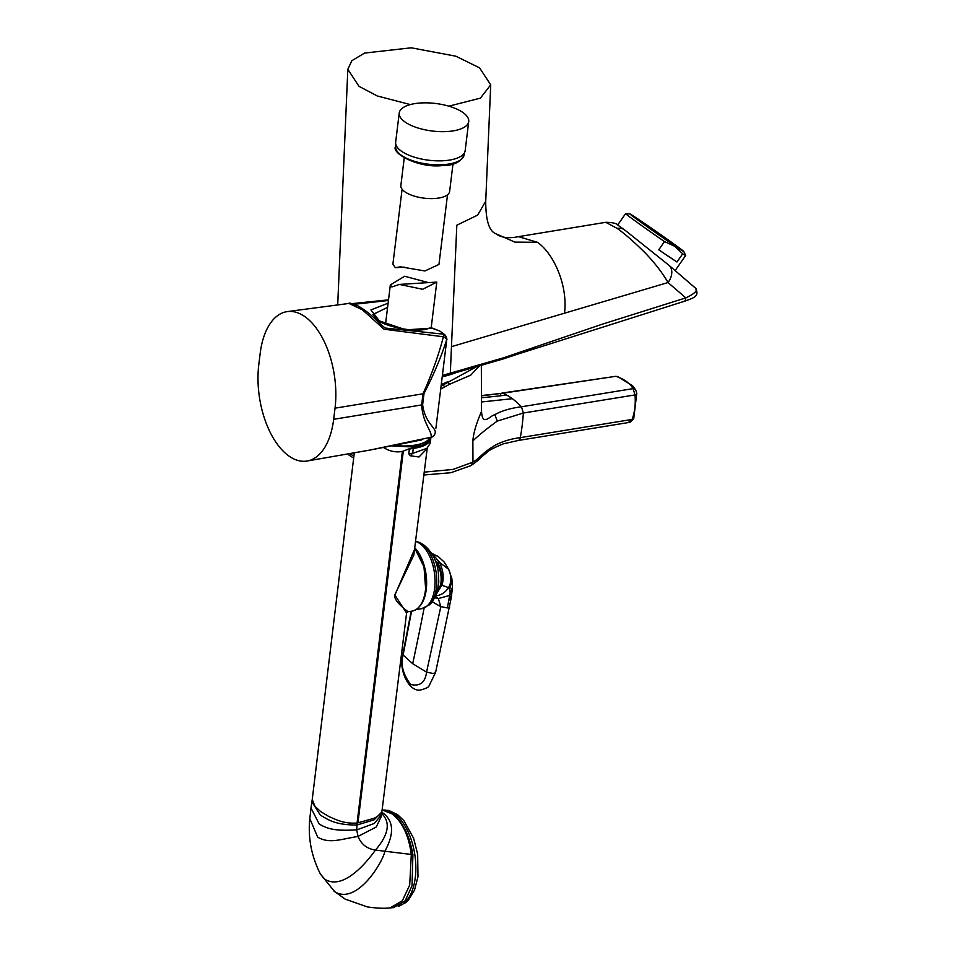 <?xml version="1.0" encoding="UTF-8"?>
<svg xmlns="http://www.w3.org/2000/svg" width="956" height="956" viewBox="0 0 956 956"><rect width="100%" height="100%" fill="white"/><g stroke="black" fill="none" stroke-linecap="round" stroke-linejoin="round"><path stroke-width="1.43" d="M682.692 253.806L676.968 262.004A36.615 0.729 -145.1 0 1 669.499 257.092A36.615 0.729 -145.1 0 1 658.768 249.791L664.492 241.581L674.601 246.254L682.692 253.806A36.615 0.729 34.9 0 0 685.655 255.503A36.615 0.729 34.9 0 0 685.655 255.467L683.791 251.488A32.803 0.657 34.9 0 0 667.85 239.669A32.803 0.657 34.9 0 0 639.337 219.916A32.803 0.657 34.9 0 0 630.016 213.989A32.803 0.657 34.9 0 0 645.085 225.234A32.803 0.657 34.9 0 0 674.434 245.584A32.803 0.657 34.9 0 0 683.791 251.488M630.016 213.989L625.63 213.606A36.615 0.729 34.9 0 0 625.606 213.618A36.615 0.729 34.9 0 0 664.492 241.581M676.968 262.004L658.768 249.791M485.732 201.19L477.689 215.088L456.825 225.198L451.459 346.67L668.041 282.546C662.365 272.699 654.561 262.625 644.619 252.336C633.446 241.366 624.304 233.384 617.182 228.4L605.781 222.318C613.059 222.413 617.397 223.561 618.795 225.795L624.352 229.691A15.26 11.424 126.2 0 0 617.182 228.4M448.842 106.164L480.39 98.145L490.715 84.845L479.554 67.84L455.809 56.189L411.235 47.8L364.595 53.07L351.856 60.694L347.817 69.31L358.978 86.315L377.273 95.97L410.303 104.574M442.389 375.445L504.027 357.664A2796.682 1989.4 122.3 0 0 518.307 352.764L602.077 324.263L685.822 297.878A6.106 3.322 73.5 0 1 683.934 301.427L683.934 301.427C694.665 297.663 699.816 296.097 695.311 287.995L668.937 265.266A15.26 10.659 130.8 0 1 668.041 282.546L685.822 297.878C695.406 293.373 698.454 289.979 694.94 287.708M503.394 358.894L449.822 374.417A1.53 0.837 -105.9 0 1 449.332 374.322L442.305 376.055M502.737 358.763L504.027 357.664M669.069 265.374L668.889 265.218A15.26 10.659 130.8 0 1 668.937 265.266L624.352 229.691M490.715 84.845L485.72 201.381C485.768 220.358 489.114 231.137 495.77 233.706L514.89 242.119L537.368 242.286C553.01 252.802 568.115 284.613 564.506 313.198M537.368 242.286L518.51 236.646L605.769 222.318M441.039 386.367L443.237 384.91L442.198 384.157L447.838 381.671L449.547 384.288L440.704 389.08M444.48 386.642L443.237 384.91L476.53 366.734M479.446 365.885L470.711 375.17L449.547 384.288M628.857 422.05L632.071 419.433C634.748 412.478 635.74 404.304 635.035 394.924L633.075 388.626L521.45 406.778L523.35 413.028L497.263 421.094C487.417 428.18 479.279 434.777 472.862 440.907C473.435 433.188 476.315 423.365 481.513 411.415L481.525 411.343C482.422 426.985 489.747 415.86 494.838 414.653C501.565 410.829 510.432 408.2 521.45 406.778A106.486 56.619 -98.7 0 0 512.332 398.7L481.537 401.974M424.117 472.133L452.965 469.444L472.969 462.106C479.315 458.51 482.218 452.989 495.184 445.221C502.892 441.266 511.269 438.744 520.315 437.633A5.497 2.952 80.3 0 1 518.307 440.465L629.98 422.301L633.685 418.919L636.78 393.275L635.704 389.905L632.573 385.746L617.564 376.533L615.461 376.353L502.88 393.203A106.486 56.619 81.3 0 1 512.332 398.7M472.862 440.907L472.969 462.106L470.926 465.62C481.633 458.163 480.342 457.53 486.353 452.965C488.11 450.778 493.726 447.743 503.203 443.883L518.307 440.465M349.597 453.61L353.899 456.179M481.334 365.335L481.525 411.343M481.525 395.856L502.88 393.203L481.525 395.557M501.075 393.478L499.916 395.892L481.525 397.768M635.704 389.905A3.967 3.095 -31.5 0 0 633.075 388.626C629.813 383.201 624.292 379.162 616.512 376.509A3.967 2.653 -72.6 0 1 617.564 376.533M434.825 559.463L436.605 562.212C440.62 569.633 441.971 577.173 440.68 584.821L436.605 593.341M435.303 672.857L435.339 671.638L435.303 672.857L433.092 673.466L426.555 672.152L412.681 663.691L403.097 654.991L403.133 653.773L403.097 654.991C400.456 664.384 402.966 674.219 410.638 684.472C419.935 686.635 425.241 682.524 426.555 672.152L440.824 606.618A106.654 37.176 -168.7 0 1 432.172 601.647M449.571 607.323L449.607 606.104L449.571 607.323L447.372 607.932L440.824 606.618L438.314 598.564L434.669 597.763M411.594 611.183L403.097 654.991M440.68 584.821L448.531 587.605C445.114 592.911 440.501 595.66 434.681 595.863L438.314 598.564L449.894 595.361L452.069 590.868L452.427 587.366L450.133 593.043L447.372 607.932M449.667 589.852L448.531 587.605C451.626 582.324 451.662 576.217 448.651 569.286L451.889 578.786L449.667 589.852A12.201 9.142 -53.8 0 1 449.702 589.96L451.925 579.025M449.702 589.96A12.201 9.142 -53.8 0 1 450.133 593.043M436.199 594.429L442.078 584.737C444.11 577.854 443.273 570.421 439.569 562.439L436.605 562.212M414.498 549.509L395.007 594.835C392.235 601.85 414.091 615.461 405.236 609.928M430.487 437.478A35.551 14.089 -173 0 1 414.211 447.121A35.551 14.089 -173 0 1 413.183 447.277L402.368 451.435C395.605 452.642 389.212 451.268 383.189 447.289L383.189 447.289M413.757 453.001L408.821 453.849L410.339 455.773L412.669 453.156L413.279 448.436A36.005 14.268 7 0 0 414.33 448.28A36.005 14.268 7 0 0 430.798 438.577L430.224 443.309L426.914 448.34L413.757 453.001M406.288 449.762L409.443 449.117A30.508 12.105 -173 0 1 413.279 448.436A1.53 0.777 82.4 0 0 413.183 447.277M409.407 448.376L408.821 453.849M427.26 448.017L413.793 555.125L394.768 594.883L406.587 613.059L407.854 611.756L412 611.123A35.085 18.642 -98.7 0 0 425.456 590.175A35.085 18.642 -98.7 0 0 414.641 548.278A34.476 18.319 -98.7 0 1 425.635 589.852M427.021 448.734L418.979 456.992L410.339 455.773M311.871 801.797L310.987 807.963L319.256 824.108C328.517 829.438 336.01 830.967 356.708 829.904L357.078 823.056C344.387 823.809 337.695 820.32 328.852 816.532L320.774 811.656L315.002 806.41L312.242 799.515L311.871 801.797L320.344 815.157C328.171 819.567 334.54 824.944 356.827 825.04L374.095 819.854L381.767 812.062L381.396 815.922M402.368 451.435L357.078 823.056L374.047 818.312C378.839 815.994 381.504 813.389 382.041 810.509L406.599 613.059M381.767 812.062L382.041 810.509M357.938 822.901L403.312 451.041M382.125 809.911L392.569 813.879C402.787 821.861 409.562 835.448 412.908 854.664L412.012 885.794L405.177 900.779L393.573 907.614L390.203 907.877L402.356 900.719L409.694 885.065L411.307 854.449L375.433 850.087C366.961 848.785 361.165 844.232 358.046 836.428L356.708 829.904L374.274 823.463L381.444 814.894M402.094 189.216L392.88 264.274L395.342 267.68L400.54 266.832L424.918 270.966L438.959 264.442L447.516 194.785M404.245 157.919L400.863 185.5A24.557 9.739 7 0 0 434.538 198.513A24.557 9.739 7 0 0 449.619 191.487L453.001 163.906M420.724 102.973A35.014 13.874 -173 0 1 468.727 121.52A35.014 13.874 -173 0 1 447.241 131.534A35.014 13.874 -173 0 1 399.238 112.987A35.014 13.874 -173 0 1 420.724 102.973M468.727 121.52L465.154 150.713A35.014 13.874 -173 0 1 443.656 160.728A35.014 13.874 -173 0 1 395.653 142.181L399.238 112.987M431.18 327.848L436.784 282.104L422.671 289.274L399.417 284.422L391.888 286.955L390.347 284.924L404.651 276.26L428.527 282.618M307.235 460.995L370.163 450.025L431.06 437.25C432.578 431.479 422.743 423.592 421.656 404.938L423.018 393.8C431.825 374.131 438.625 355.118 443.393 336.775L384.061 329.223L362.444 309.804L348.964 303.446L287.409 311.584A69.955 37.176 81.3 0 1 335.03 408.164L333.668 419.302A69.955 37.176 81.3 0 1 307.235 460.995A69.955 37.176 81.3 0 1 258.801 364.547L260.175 353.409A69.955 37.176 81.3 0 1 287.409 311.584M387.586 307.378L372.888 314.5L376.963 319.041C379.95 325.16 416.123 334.337 429.877 327.968L429.877 327.968A3.047 2.521 77.2 0 1 431.311 328.135L406.001 329.892L379.365 320.893L370.916 309.911L388.1 303.183M385.459 328.075L444.158 334.242C449.177 341.041 445.675 339.44 446.536 341.591L446.572 340.073C441.182 356.935 433.654 374.776 423.998 393.573L422.636 404.711C424.751 422.361 435.9 427.822 435.279 432.447L435.255 432.674A6.106 3.585 -169.6 0 0 435.279 432.447A6.106 5.963 174.6 0 1 431.06 437.25A6.106 2.115 -112.2 0 0 431.562 437.215A6.106 6.106 0 0 0 435.255 432.674A6.106 3.585 -169.6 0 1 435.171 432.972M429.877 327.968L431.837 327.944L439.772 331.039L432.148 328.278M388.435 300.483L354.198 304.295M446.572 340.073A6.106 6.083 -53.8 0 0 444.158 334.242A6.106 1.087 -53.8 0 1 443.393 336.775A6.106 3.119 10.7 0 1 446.572 340.073M442.281 376.258L449.822 374.417A1.53 0.837 -105.9 0 0 450.312 373.521L451.459 346.67M503.418 358.882L517.614 354.162A2.45 1.303 -108.1 0 0 518.307 352.764M455.881 372.685A69.453 30.64 -177.5 0 1 442.222 376.76M636.78 393.275A3.967 1.697 -6.3 0 1 635.035 394.924L523.35 413.028A152.554 82.563 -99.1 0 1 520.315 437.633L632.071 419.433A3.967 1.386 19.6 0 0 633.685 418.919M506.417 394.936L499.916 395.892M494.838 414.653L497.263 421.094M347.661 453.945A5.497 4.111 126.2 0 0 348.343 454.638L353.66 458.115M383.703 810.043A48.816 25.943 81.3 0 1 394.625 813.974A48.816 25.943 81.3 0 1 415.776 864.606A48.816 25.943 81.3 0 1 398.317 906.312M412.681 663.691A2379.675 1781.566 126.2 0 0 424.117 608.076M452.069 590.868L451.531 595.66L451.16 593.819M449.045 599.555L451.531 595.66L451.459 596.687A7.254 4.23 -18 0 0 451.471 596.09M448.902 600.249A7.254 4.23 -18 0 0 451.459 596.687L435.601 672.415L428.993 685.966C428.515 687.328 425.635 688.69 420.365 690.041C408.284 691.965 398.317 668.579 402.835 654.227L411.176 611.243M441.146 584.797C442.759 577.735 441.576 570.218 437.597 562.224M448.651 569.286L439.569 562.439L433.116 554.6A21.355 15.989 126.2 0 0 432.279 554.492M448.782 569.549L448.567 569.119C442.042 558.961 446.93 564.817 438.589 556.846A21.355 15.989 126.2 0 0 438.589 556.834A21.355 15.989 126.2 0 0 433.116 554.6L431.825 553.751M415.49 541.455A34.165 18.164 81.3 0 1 420.21 543.809A34.165 18.164 81.3 0 1 435.052 580.423A34.165 18.164 81.3 0 1 421.56 608.721L429.077 605.029A33.568 17.841 81.3 0 0 436.378 574.389A33.568 17.841 81.3 0 0 422.182 544.048A33.568 17.841 81.3 0 0 419.493 542.446L423.843 545.028C431.849 551.516 436.665 560.443 438.302 571.784L438.792 582.001L437.585 590.079C434.896 598.109 432.064 603.093 429.077 605.029M414.713 547.704A34.165 18.164 81.3 0 1 419.995 605.973M310.987 807.963L309.816 818.659L317.667 837.121C329.175 843.921 339.643 839.476 358.046 836.428L376.258 827L381.432 816.173M309.816 818.659C307.856 837.671 311.381 856.146 320.415 874.071L324.909 879.305C344.244 891.112 368.586 859.719 375.433 850.087C389.032 834.241 390.885 821.837 381.002 812.863M320.415 874.071L334.731 891.697C356.349 905.332 382.663 862.921 384.898 851.163C394.159 834.265 393.752 821.718 383.691 813.52L381.731 812.265M412.908 854.664A587.438 162.867 17.2 0 0 411.307 854.449C408.726 835.401 402.309 821.873 392.044 813.855L382.113 809.959M442.939 164.683A34.476 13.671 7 0 0 464.102 154.824C460.947 162.03 453.742 165.615 442.461 165.579C418.047 168.435 390.657 152.805 395.665 146.411A34.476 13.671 7 0 0 442.939 164.683M393.012 445.221A35.48 14.065 7 0 0 408.857 445.819A35.48 14.065 7 0 0 429.997 437.669M423.998 393.573A6.106 2.414 7 0 1 423.018 393.8L335.03 408.164M422.636 404.711A6.106 2.414 -173 0 1 421.656 404.938L333.668 419.302M617.624 225.054L625.606 213.618M675.127 270.596L685.655 255.503M517.614 354.162L683.934 301.427M495.913 233.814C501.326 237.733 508.855 238.677 518.51 236.646M337.707 304.94L347.817 69.31M423.759 475.013L450.885 472.718L470.926 465.62M348.343 454.638L347.47 453.981M501.948 393.059L615.461 376.353M398.174 906.384L405.595 902.691L408.487 899.978L414.474 890.227L417.975 876.724L417.653 854.234L413.625 838.304L403.862 820.63L397.541 814.608L388.698 810.449L383.523 810.019M452.427 587.331L451.889 578.786M431.431 553.142L438.589 556.834M415.525 541.216L419.493 542.446M416.123 609.558L421.56 608.721M414.677 548.039L424.01 566.92L425.731 590.007C423.95 602.388 419.373 609.426 412 611.123M312.218 799.73L354.306 452.786M333.525 890.717L345.188 899.142L367.439 906.933C377.082 908.296 384.659 908.618 390.203 907.877M464.329 153.044L464.102 154.824M395.892 144.643L395.665 146.411M404.328 267.118L395.342 267.68M390.347 284.924L385.543 324.036M390.132 445.783L408.367 446.787L416.637 445.687L426.866 441.541L430.116 437.621M399.417 284.422L436.784 282.104M446.536 341.591L435.912 428.169M439.772 331.039L444.158 334.242M388.506 299.849L351.939 303.649M385.531 328.135C379.448 324.383 373.557 315.217 358.631 306.219C351.82 303.434 348.593 302.502 348.964 303.446M370.163 450.025L421.716 439.915"/></g></svg>
